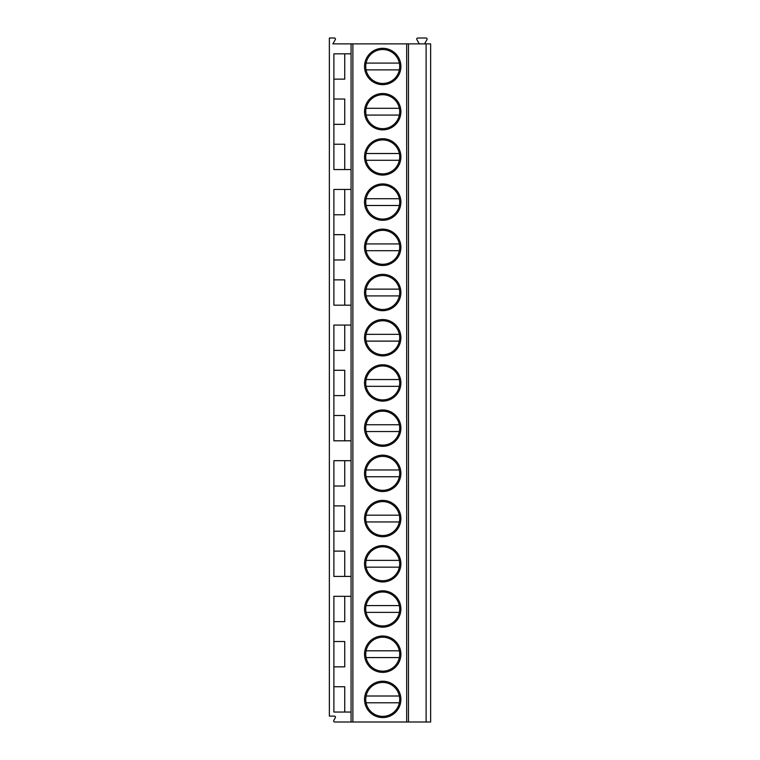 <?xml version="1.0" encoding="UTF-8"?>
<svg xmlns="http://www.w3.org/2000/svg" width="760" height="760" viewBox="0 0 760 760"><rect width="100%" height="100%" fill="white"/><g stroke="black" fill="none" stroke-linecap="round" stroke-linejoin="round"><path stroke-width="1.14" d="M426.113 43.88L426.113 722L430.635 722L430.635 43.88L351.063 43.88L351.063 722L334.742 722A1.083 1.083 0 0 1 333.801 720.375L335.312 717.753A1.083 1.083 0 0 0 334.372 716.119L329.365 716.119L329.365 38L334.372 38A1.083 1.083 0 0 1 335.312 39.624L332.861 43.88L351.063 43.88M351.063 53.827L333.887 53.827L333.887 169.556L351.063 169.556M351.063 305.178L333.887 305.178L333.887 189.449L351.063 189.449M351.063 440.809L333.887 440.809L333.887 325.071L351.063 325.071M351.063 576.431L333.887 576.431L333.887 460.693L351.063 460.693M351.063 712.053L333.887 712.053L333.887 596.325L351.063 596.325M344.736 169.556L344.736 144.239L333.887 144.239M344.736 712.053L344.736 686.736L333.887 686.736M333.887 666.843L344.736 666.843L344.736 641.525L333.887 641.525M333.887 621.642L344.736 621.642L344.736 596.325M333.887 551.114L344.736 551.114L344.736 576.431M333.887 531.221L344.736 531.221L344.736 505.903L333.887 505.903M333.887 486.01L344.736 486.01L344.736 460.693M333.887 415.492L344.736 415.492L344.736 440.809M333.887 395.599L344.736 395.599L344.736 370.281L333.887 370.281M333.887 350.388L344.736 350.388L344.736 325.071M344.736 305.178L344.736 279.86L333.887 279.86M333.887 259.967L344.736 259.967L344.736 234.659L333.887 234.659M333.887 214.766L344.736 214.766L344.736 189.449M333.887 124.345L344.736 124.345L344.736 99.028L333.887 99.028M333.887 79.135L344.736 79.135L344.736 53.827M408.481 43.88L408.481 722L351.063 722M400.89 699.399A18.173 18.173 0 0 1 382.717 717.573A18.173 18.173 0 0 1 364.534 699.399A18.173 18.173 0 0 1 382.717 681.216A18.173 18.173 0 0 1 400.89 699.399M400.89 654.189A18.173 18.173 0 0 1 382.717 672.362A18.173 18.173 0 0 1 364.534 654.189A18.173 18.173 0 0 1 382.717 636.006A18.173 18.173 0 0 1 400.89 654.189M400.89 608.978A18.173 18.173 0 0 1 382.717 627.161A18.173 18.173 0 0 1 364.534 608.978A18.173 18.173 0 0 1 382.717 590.805A18.173 18.173 0 0 1 400.89 608.978M400.89 563.768A18.173 18.173 0 0 1 382.717 581.951A18.173 18.173 0 0 1 364.534 563.768A18.173 18.173 0 0 1 382.717 545.594A18.173 18.173 0 0 1 400.89 563.768M400.89 518.567A18.173 18.173 0 0 1 382.717 536.74A18.173 18.173 0 0 1 364.534 518.567A18.173 18.173 0 0 1 382.717 500.384A18.173 18.173 0 0 1 400.89 518.567M400.89 473.356A18.173 18.173 0 0 1 382.717 491.53A18.173 18.173 0 0 1 364.534 473.356A18.173 18.173 0 0 1 382.717 455.173A18.173 18.173 0 0 1 400.89 473.356M400.89 428.146A18.173 18.173 0 0 1 382.717 446.329A18.173 18.173 0 0 1 364.534 428.146A18.173 18.173 0 0 1 382.717 409.972A18.173 18.173 0 0 1 400.89 428.146M400.89 382.935A18.173 18.173 0 0 1 382.717 401.118A18.173 18.173 0 0 1 364.534 382.935A18.173 18.173 0 0 1 382.717 364.762A18.173 18.173 0 0 1 400.89 382.935M400.89 337.734A18.173 18.173 0 0 1 382.717 355.908A18.173 18.173 0 0 1 364.534 337.734A18.173 18.173 0 0 1 382.717 319.551A18.173 18.173 0 0 1 400.89 337.734M400.89 292.524A18.173 18.173 0 0 1 382.717 310.697A18.173 18.173 0 0 1 364.534 292.524A18.173 18.173 0 0 1 382.717 274.341A18.173 18.173 0 0 1 400.89 292.524M400.89 247.313A18.173 18.173 0 0 1 382.717 265.487A18.173 18.173 0 0 1 364.534 247.313A18.173 18.173 0 0 1 382.717 229.14A18.173 18.173 0 0 1 400.89 247.313M400.89 202.103A18.173 18.173 0 0 1 382.717 220.286A18.173 18.173 0 0 1 364.534 202.103A18.173 18.173 0 0 1 382.717 183.929A18.173 18.173 0 0 1 400.89 202.103M400.89 156.902A18.173 18.173 0 0 1 382.717 175.075A18.173 18.173 0 0 1 364.534 156.902A18.173 18.173 0 0 1 382.717 138.719A18.173 18.173 0 0 1 400.89 156.902M400.89 111.691A18.173 18.173 0 0 1 382.717 129.865A18.173 18.173 0 0 1 364.534 111.691A18.173 18.173 0 0 1 382.717 93.508A18.173 18.173 0 0 1 400.89 111.691M400.89 66.481A18.173 18.173 0 0 1 382.717 84.654A18.173 18.173 0 0 1 364.534 66.481A18.173 18.173 0 0 1 382.717 48.307A18.173 18.173 0 0 1 400.89 66.481M426.113 722L408.481 722M419.33 43.88L416.879 39.624A1.083 1.083 0 0 1 417.82 38L426.027 38A1.083 1.083 0 0 1 426.968 39.624L424.517 43.88M365.75 699.399A16.967 16.967 0 0 1 382.717 682.433A16.967 16.967 0 0 1 399.684 699.399A16.967 16.967 0 0 1 382.717 716.366A16.967 16.967 0 0 1 365.75 699.399M399.332 696.008L366.092 696.008M366.092 702.791L399.332 702.791M365.75 654.189A16.967 16.967 0 0 1 382.717 637.222A16.967 16.967 0 0 1 399.684 654.189A16.967 16.967 0 0 1 382.717 671.156A16.967 16.967 0 0 1 365.75 654.189M366.092 657.581L399.332 657.581M399.332 650.797L366.092 650.797M365.75 608.978A16.967 16.967 0 0 1 382.717 592.011A16.967 16.967 0 0 1 399.684 608.978A16.967 16.967 0 0 1 382.717 625.945A16.967 16.967 0 0 1 365.75 608.978M366.092 612.37L399.332 612.37M399.332 605.587L366.092 605.587M365.75 563.768A16.967 16.967 0 0 1 382.717 546.801A16.967 16.967 0 0 1 399.684 563.768A16.967 16.967 0 0 1 382.717 580.735A16.967 16.967 0 0 1 365.75 563.768M366.092 567.159L399.332 567.159M399.332 560.376L366.092 560.376M365.75 518.567A16.967 16.967 0 0 1 382.717 501.6A16.967 16.967 0 0 1 399.684 518.567A16.967 16.967 0 0 1 382.717 535.534A16.967 16.967 0 0 1 365.75 518.567M366.092 521.949L399.332 521.949M399.332 515.175L366.092 515.175M365.75 473.356A16.967 16.967 0 0 1 382.717 456.389A16.967 16.967 0 0 1 399.684 473.356A16.967 16.967 0 0 1 382.717 490.323A16.967 16.967 0 0 1 365.75 473.356M366.092 476.748L399.332 476.748M399.332 469.965L366.092 469.965M365.75 428.146A16.967 16.967 0 0 1 382.717 411.179A16.967 16.967 0 0 1 399.684 428.146A16.967 16.967 0 0 1 382.717 445.113A16.967 16.967 0 0 1 365.75 428.146M366.092 431.537L399.332 431.537M399.332 424.755L366.092 424.755M365.75 382.935A16.967 16.967 0 0 1 382.717 365.969A16.967 16.967 0 0 1 399.684 382.935A16.967 16.967 0 0 1 382.717 399.902A16.967 16.967 0 0 1 365.75 382.935M366.092 386.327L399.332 386.327M399.332 379.544L366.092 379.544M365.75 337.734A16.967 16.967 0 0 1 382.717 320.767A16.967 16.967 0 0 1 399.684 337.734A16.967 16.967 0 0 1 382.717 354.702A16.967 16.967 0 0 1 365.75 337.734M366.092 341.116L399.332 341.116M399.332 334.343L366.092 334.343M365.75 292.524A16.967 16.967 0 0 1 382.717 275.557A16.967 16.967 0 0 1 399.684 292.524A16.967 16.967 0 0 1 382.717 309.491A16.967 16.967 0 0 1 365.75 292.524M366.092 295.916L399.332 295.916M399.332 289.132L366.092 289.132M365.75 247.313A16.967 16.967 0 0 1 382.717 230.346A16.967 16.967 0 0 1 399.684 247.313A16.967 16.967 0 0 1 382.717 264.28A16.967 16.967 0 0 1 365.75 247.313M366.092 250.705L399.332 250.705M399.332 243.922L366.092 243.922M365.75 202.103A16.967 16.967 0 0 1 382.717 185.136A16.967 16.967 0 0 1 399.684 202.103A16.967 16.967 0 0 1 382.717 219.07A16.967 16.967 0 0 1 365.75 202.103M366.092 205.494L399.332 205.494M399.332 198.711L366.092 198.711M365.75 156.902A16.967 16.967 0 0 1 382.717 139.935A16.967 16.967 0 0 1 399.684 156.902A16.967 16.967 0 0 1 382.717 173.869A16.967 16.967 0 0 1 365.75 156.902M366.092 160.284L399.332 160.284M399.332 153.511L366.092 153.511M365.75 111.691A16.967 16.967 0 0 1 382.717 94.724A16.967 16.967 0 0 1 399.684 111.691A16.967 16.967 0 0 1 382.717 128.659A16.967 16.967 0 0 1 365.75 111.691M366.092 115.083L399.332 115.083M399.332 108.3L366.092 108.3M365.75 66.481A16.967 16.967 0 0 1 382.717 49.514A16.967 16.967 0 0 1 399.684 66.481A16.967 16.967 0 0 1 382.717 83.448A16.967 16.967 0 0 1 365.75 66.481M366.092 69.872L399.332 69.872M399.332 63.089L366.092 63.089M352.877 43.88L352.877 722M406.676 43.88L406.676 722"/></g></svg>
